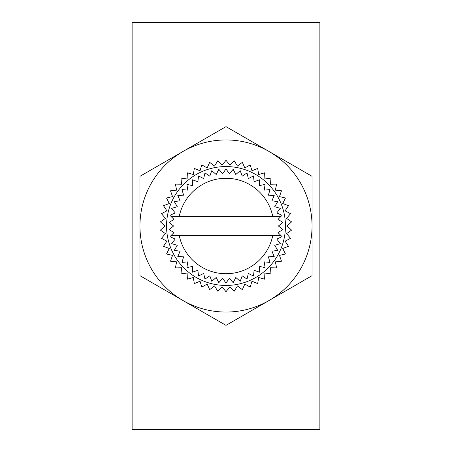 <?xml version="1.0" encoding="UTF-8"?>
<svg xmlns="http://www.w3.org/2000/svg" width="452" height="452" viewBox="0 0 452 452"><rect width="100%" height="100%" fill="white"/><g stroke="black" fill="none" stroke-linecap="round" stroke-linejoin="round"><path stroke-width="0.68" d="M312.055 226L312.055 176.32L269.025 151.476A86.055 86.055 0 0 1 269.025 300.523L312.055 275.68L312.055 226M182.975 151.476A86.055 86.055 0 0 1 269.025 151.476L226 126.633L139.945 176.32L139.945 226A86.055 86.055 0 0 1 182.975 151.476L139.945 176.32M182.975 300.523A86.055 86.055 0 0 1 139.945 226L139.945 275.68L226 325.367L269.025 300.523A86.055 86.055 0 0 1 182.975 300.523M269.025 300.523L312.055 275.68M319.875 429.4L132.125 429.4L132.125 22.6L319.875 22.6L319.875 429.4M160.415 230.124L164.98 226L160.415 221.875L165.46 218.35L161.449 213.689L166.895 210.824L163.5 205.694L169.263 203.536L166.539 198.021L172.528 196.603L170.517 190.789L176.636 190.134L175.365 184.111L181.518 184.23L181.015 178.099L187.105 178.981L187.377 172.839L193.303 174.478L194.343 168.415L200.021 170.788L201.807 164.901L207.146 167.969L209.66 162.353L214.564 166.059L217.762 160.805L222.169 165.099L226 160.285L229.831 165.099L234.238 160.805L237.436 166.059L242.34 162.353L244.854 167.969L250.193 164.901L251.979 170.788L257.657 168.415L258.697 174.478L264.623 172.839L264.895 178.981L270.985 178.099L270.482 184.23L276.635 184.111L275.364 190.134L281.483 190.789L279.472 196.603L285.461 198.021L282.737 203.536L288.5 205.694L285.105 210.824L290.551 213.689L286.54 218.35L291.585 221.875L287.02 226L291.585 230.124L286.54 233.65L290.551 238.311L285.105 241.176L288.5 246.306L282.737 248.464L285.461 253.979L279.472 255.397L281.483 261.211L275.364 261.866L276.635 267.889L270.482 267.77L270.985 273.901L264.895 273.019L264.623 279.161L258.697 277.522L257.657 283.585L251.979 281.212L250.193 287.099L244.854 284.031L242.34 289.647L237.436 285.941L234.238 291.195L229.831 286.901L226 291.715L222.169 286.901L217.762 291.195L214.564 285.941L209.66 289.647L207.146 284.031L201.807 287.099L200.021 281.212L194.343 283.585L193.303 277.522L187.377 279.161L187.105 273.019L181.015 273.901L181.518 267.77L175.365 267.889L176.636 261.866L170.517 261.211L172.528 255.397L166.539 253.979L169.263 248.464L163.5 246.306L166.895 241.176L161.449 238.311L165.46 233.65L160.415 230.124M226 166.545A59.455 59.455 0 0 1 277.488 255.73A59.455 59.455 0 0 1 174.512 255.73A59.455 59.455 0 0 1 226 166.545M173.585 226L169.003 229.588L173.997 232.571L171.206 235.39L179.212 235.39L171.206 235.39L169.901 236.701L175.235 239.035L171.687 243.645L177.269 245.295L174.325 250.318L180.071 251.25L177.783 256.6L183.597 256.809L181.998 262.403L187.789 261.877L186.908 267.629L192.592 266.386L192.433 272.2L197.914 270.256L198.49 276.042L203.682 273.426L204.976 279.099L209.801 275.85L211.796 281.313L216.18 277.488L218.841 282.658L222.706 278.313L226 283.11L229.294 278.313L233.159 282.658L235.82 277.488L240.204 281.313L242.199 275.85L247.024 279.099L248.317 273.426L253.51 276.042L254.086 270.256L259.567 272.2L259.408 266.386L265.092 267.629L264.211 261.877L270.002 262.403L268.403 256.809L274.217 256.6L271.929 251.25L277.675 250.318L274.731 245.295L280.313 243.645L276.765 239.035L282.099 236.701L278.003 232.571L282.997 229.588L278.415 226L282.997 222.412L278.003 219.429L280.794 216.61L179.212 216.61A47.72 47.72 0 0 1 272.788 216.61L280.794 216.61L282.099 215.299L276.765 212.965L280.313 208.355L274.731 206.705L277.675 201.682L271.929 200.75L274.217 195.4L268.403 195.191L270.002 189.597L264.211 190.122L265.092 184.371L259.408 185.614L259.567 179.8L254.086 181.744L253.51 175.958L248.317 178.574L247.024 172.901L242.199 176.15L240.204 170.686L235.82 174.512L233.159 169.342L229.294 173.687L226 168.89L222.706 173.687L218.841 169.342L216.18 174.512L211.796 170.686L209.801 176.15L204.976 172.901L203.682 178.574L198.49 175.958L197.914 181.744L192.433 179.8L192.592 185.614L186.908 184.371L187.789 190.122L181.998 189.597L183.597 195.191L177.783 195.4L180.071 200.75L174.325 201.682L177.269 206.705L171.687 208.355L175.235 212.965L169.901 215.299L173.997 219.429L169.003 222.412L173.585 226M272.788 235.39L179.212 235.39A47.72 47.72 0 0 0 272.788 235.39L280.794 235.39L272.788 235.39M179.212 216.61L171.206 216.61L179.212 216.61"/></g></svg>
